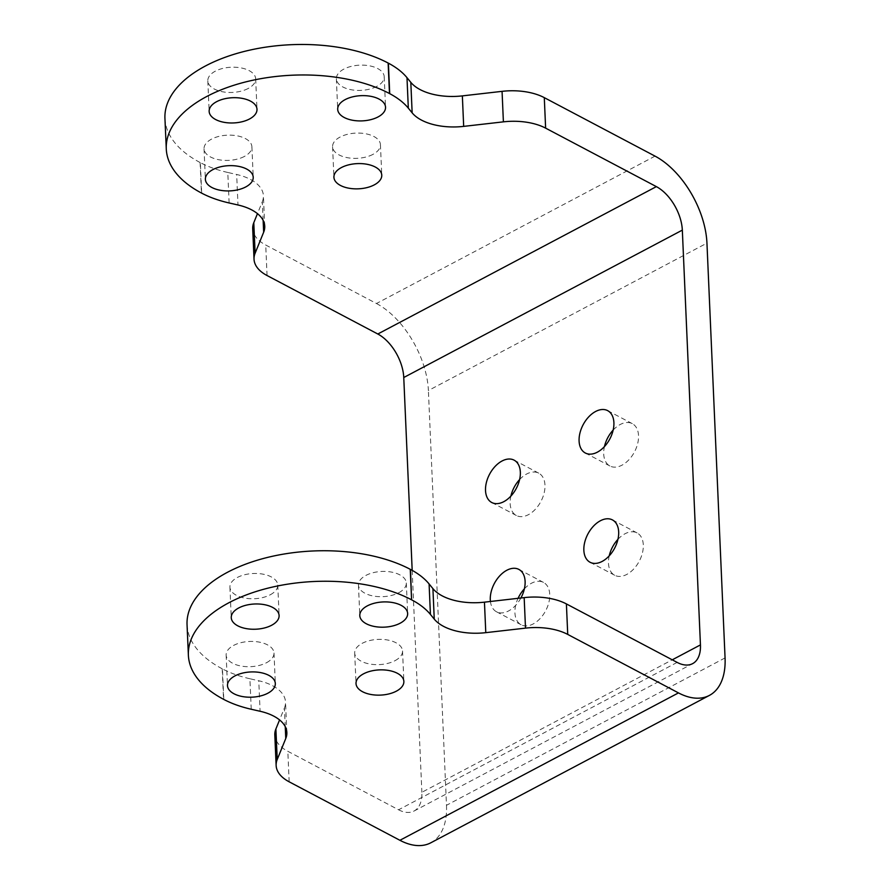 <?xml version="1.0" encoding="UTF-8"?>
<svg xmlns="http://www.w3.org/2000/svg" width="890" height="890" viewBox="0 0 890 890"><rect width="100%" height="100%" fill="white"/><g stroke="black" fill="none" stroke-linecap="round" stroke-linejoin="round"><path stroke-width="0.67" stroke-dasharray="4.45 3.34" d="M398.809 592.718A23.941 12.616 177.5 0 0 406.307 583.006A23.941 12.616 177.5 0 0 391.622 572.114A23.941 12.616 177.5 0 0 365.968 575.385A23.941 12.616 177.5 0 0 358.47 585.097A23.941 12.616 177.5 0 0 373.166 595.989A23.941 12.616 177.5 0 0 398.809 592.718M270.26 594.776A23.941 12.616 177.5 0 0 277.769 585.064A23.941 12.616 177.5 0 0 263.073 574.172A23.941 12.616 177.5 0 0 237.43 577.443A23.941 12.616 177.5 0 0 229.92 587.155A23.941 12.616 177.5 0 0 244.617 598.058A23.941 12.616 177.5 0 0 270.26 594.776M266.488 662.727A23.941 12.616 177.5 0 0 273.998 653.015A23.941 12.616 177.5 0 0 259.302 642.124A23.941 12.616 177.5 0 0 233.658 645.395A23.941 12.616 177.5 0 0 226.149 655.107A23.941 12.616 177.5 0 0 240.845 665.998A23.941 12.616 177.5 0 0 266.488 662.727M395.026 660.669A23.941 12.616 177.5 0 0 402.536 650.957A23.941 12.616 177.5 0 0 387.84 640.055A23.941 12.616 177.5 0 0 362.197 643.325A23.941 12.616 177.5 0 0 354.687 653.049A23.941 12.616 177.5 0 0 369.383 663.94A23.941 12.616 177.5 0 0 395.026 660.669M677.145 662.405L398.575 809.789L287.837 751.305A47.893 25.243 -2.5 0 1 274.81 734.973M285.245 726.64L284.433 707.995L279.571 719.932M284.433 707.995A47.893 25.243 177.5 0 0 285.512 702.01A47.893 25.243 177.5 0 0 258.767 680.761L260.091 711.266M251.236 709.252L249.901 678.747L258.767 680.761M249.901 678.747A95.786 50.474 -2.5 0 1 222.456 668.924L223.791 699.429M187.045 624.691A129.306 68.141 -2.5 0 0 222.211 668.802L222.456 668.924M376.704 86.441A23.941 12.616 -2.5 0 1 351.06 89.712A23.941 12.616 -2.5 0 1 336.364 78.821A23.941 12.616 -2.5 0 1 343.863 69.109A23.941 12.616 -2.5 0 1 369.517 65.827A23.941 12.616 -2.5 0 1 384.213 76.729A23.941 12.616 -2.5 0 1 376.704 86.441M248.154 88.499A23.941 12.616 -2.5 0 1 222.511 91.77A23.941 12.616 -2.5 0 1 207.815 80.879A23.941 12.616 -2.5 0 1 215.324 71.167A23.941 12.616 -2.5 0 1 240.968 67.896A23.941 12.616 -2.5 0 1 255.664 78.787A23.941 12.616 -2.5 0 1 248.154 88.499M244.383 156.451A23.941 12.616 -2.5 0 1 218.74 159.722A23.941 12.616 -2.5 0 1 204.044 148.83A23.941 12.616 -2.5 0 1 211.553 139.118A23.941 12.616 -2.5 0 1 237.196 135.836A23.941 12.616 -2.5 0 1 251.892 146.739A23.941 12.616 -2.5 0 1 244.383 156.451M372.932 154.393A23.941 12.616 -2.5 0 1 347.278 157.663A23.941 12.616 -2.5 0 1 332.582 146.772A23.941 12.616 -2.5 0 1 340.091 137.049A23.941 12.616 -2.5 0 1 365.734 133.778A23.941 12.616 -2.5 0 1 380.43 144.681A23.941 12.616 -2.5 0 1 372.932 154.393M655.04 156.128L376.47 303.512L265.732 245.028A47.893 25.243 -2.5 0 1 252.704 228.697M263.14 220.364L262.328 201.719L257.466 213.644M262.328 201.719A47.893 25.243 177.5 0 0 263.407 195.733A47.893 25.243 177.5 0 0 236.662 174.484L237.997 204.989M229.131 202.965L227.796 172.471L236.662 174.484M227.796 172.471A95.786 50.474 -2.5 0 1 200.361 162.648L201.685 193.152M164.939 118.415A129.306 68.141 -2.5 0 0 200.105 162.525L200.361 162.648M376.47 303.512A71.834 40.851 -117.9 0 1 428.39 390.521L706.949 243.126M725.061 657.91L446.491 805.294L428.39 390.521M446.491 805.294A71.834 40.851 -117.9 0 1 430.838 842.785M398.575 809.789A35.923 20.425 62.1 0 0 414.039 811.035A35.923 20.425 62.1 0 0 421.871 792.3L672.25 659.824M412.181 570.356L421.871 792.3M613.177 430.059A23.941 15.119 117.8 0 1 632.301 423.651A23.941 15.119 117.8 0 1 638.531 435.622A23.941 15.119 117.8 0 1 628.896 459.774A23.941 15.119 117.8 0 1 609.939 466.004A23.941 15.119 117.8 0 1 603.709 454.045A23.941 15.119 117.8 0 1 604.444 446.591M519.604 479.565A23.941 15.119 117.8 0 1 526.669 474.003A23.941 15.119 117.8 0 1 538.739 473.157A23.941 15.119 117.8 0 1 544.09 493.182A23.941 15.119 117.8 0 1 528.449 514.665A23.941 15.119 117.8 0 1 516.378 515.51A23.941 15.119 117.8 0 1 510.882 496.097M524.377 588.835A23.941 15.119 117.8 0 1 543.512 582.427A23.941 15.119 117.8 0 1 549.742 594.386A23.941 15.119 117.8 0 1 540.108 618.55A23.941 15.119 117.8 0 1 521.151 624.78A23.941 15.119 117.8 0 1 514.921 612.81A23.941 15.119 117.8 0 1 518.069 598.325M617.949 539.329A23.941 15.119 117.8 0 1 625.002 533.766A23.941 15.119 117.8 0 1 637.073 532.921A23.941 15.119 117.8 0 1 642.424 552.946A23.941 15.119 117.8 0 1 626.783 574.428A23.941 15.119 117.8 0 1 614.712 575.274A23.941 15.119 117.8 0 1 609.216 555.861M520.895 598.002A23.941 15.119 117.8 0 1 496.52 611.775A23.941 15.119 117.8 0 1 490.423 601.484M222.211 668.802L223.546 699.295M200.105 162.525L201.44 193.019M267.056 275.533L265.732 245.028M289.161 781.809L287.837 751.305M607.681 410.646L632.301 423.651M514.109 460.152L538.739 473.157M518.881 569.422L543.512 582.427M612.442 519.916L637.073 532.921M380.43 144.681L381.766 175.174M251.892 146.739L253.216 177.232M255.664 78.787L256.999 109.292M402.536 650.957L403.871 681.451M273.998 653.015L275.322 683.509M277.769 585.064L279.104 615.569M384.213 76.729L385.537 107.223M406.307 583.006L407.642 613.51M358.47 585.097L359.794 615.591M336.364 78.821L337.688 109.314M229.92 587.155L231.255 617.649M226.149 655.107L227.484 685.6M354.687 653.049L356.022 683.542M207.815 80.879L209.15 111.372M204.044 148.83L205.379 179.324M332.582 146.772L333.917 177.266M590.081 562.269L614.712 575.274M496.52 611.775L521.151 624.78M491.747 502.505L516.378 515.51M585.308 452.999L609.939 466.004M414.039 811.035L692.609 663.651M286.847 732.503L285.512 702.01M264.742 226.227L263.407 195.733"/><path stroke-width="1.33" d="M545.626 128.138A47.893 25.243 177.5 0 0 503.395 121.852L463.679 126.38A47.893 25.243 -2.5 0 1 412.148 112.841L408.321 108.157A95.786 50.474 177.5 0 0 389.72 93.661L389.475 93.528A129.306 68.141 177.5 0 0 206.803 96.465A129.306 68.141 177.5 0 0 166.274 148.919L164.939 118.415A129.306 68.141 -2.5 0 1 205.479 65.96A129.306 68.141 -2.5 0 1 388.14 63.034L388.385 63.168A95.786 50.474 -2.5 0 1 406.986 77.664L410.813 82.347A47.893 25.243 177.5 0 0 462.355 95.886L502.06 91.347A47.893 25.243 -2.5 0 1 544.291 97.644L545.626 128.138L656.364 186.622A35.923 20.425 -117.9 0 1 682.33 230.121L700.441 644.905A35.923 20.425 -117.9 0 1 692.609 663.651A35.923 20.425 -117.9 0 1 677.145 662.405L566.396 603.921L567.731 634.414L678.469 692.898A71.834 40.851 62.1 0 0 709.408 695.402A71.834 40.851 62.1 0 0 725.061 657.91L706.949 243.126A71.834 40.851 62.1 0 0 655.04 156.128L544.291 97.644M277.224 759.493A47.893 25.243 177.5 0 0 276.134 765.467L274.81 734.973A47.893 25.243 -2.5 0 1 275.889 728.988L277.224 759.493L285.768 738.489A47.893 25.243 -2.5 0 0 286.847 732.503A47.893 25.243 -2.5 0 0 260.091 711.266L251.236 709.252A95.786 50.474 177.5 0 1 223.791 699.429L223.546 699.295A129.306 68.141 -2.5 0 1 188.38 655.196L187.045 624.691A129.306 68.141 -2.5 0 1 227.573 572.237A129.306 68.141 -2.5 0 1 410.245 569.311L410.49 569.444A95.786 50.474 -2.5 0 1 429.091 583.94L432.918 588.624A47.893 25.243 177.5 0 0 484.449 602.163L524.166 597.624A47.893 25.243 -2.5 0 1 566.396 603.921M188.38 655.196A129.306 68.141 -2.5 0 1 228.908 602.741A129.306 68.141 -2.5 0 1 411.58 599.816L410.49 569.444M279.571 719.932L275.889 728.988M378.039 116.946A23.941 12.616 -2.5 0 1 352.384 120.217A23.941 12.616 -2.5 0 1 337.688 109.314A23.941 12.616 -2.5 0 1 345.198 99.602A23.941 12.616 -2.5 0 1 370.841 96.331A23.941 12.616 -2.5 0 1 385.537 107.223A23.941 12.616 -2.5 0 1 378.039 116.946M249.489 119.004A23.941 12.616 -2.5 0 1 223.846 122.275A23.941 12.616 -2.5 0 1 209.15 111.372A23.941 12.616 -2.5 0 1 216.659 101.66A23.941 12.616 -2.5 0 1 242.303 98.389A23.941 12.616 -2.5 0 1 256.999 109.292A23.941 12.616 -2.5 0 1 249.489 119.004M245.718 186.956A23.941 12.616 -2.5 0 1 220.075 190.226A23.941 12.616 -2.5 0 1 205.379 179.324A23.941 12.616 -2.5 0 1 212.877 169.612A23.941 12.616 -2.5 0 1 238.52 166.341A23.941 12.616 -2.5 0 1 253.216 177.232A23.941 12.616 -2.5 0 1 245.718 186.956M374.256 184.886A23.941 12.616 -2.5 0 1 348.613 188.157A23.941 12.616 -2.5 0 1 333.917 177.266A23.941 12.616 -2.5 0 1 341.426 167.554A23.941 12.616 -2.5 0 1 367.069 164.283A23.941 12.616 -2.5 0 1 381.766 175.174A23.941 12.616 -2.5 0 1 374.256 184.886M166.274 148.919A129.306 68.141 177.5 0 0 201.44 193.019L201.685 193.152A95.786 50.474 177.5 0 0 229.131 202.965L237.997 204.989A47.893 25.243 -2.5 0 1 264.742 226.227A47.893 25.243 -2.5 0 1 263.663 232.212L263.14 220.364M255.119 253.205A47.893 25.243 177.5 0 0 254.028 259.19L252.704 228.697A47.893 25.243 -2.5 0 1 253.784 222.711L255.119 253.205L263.663 232.212M254.028 259.19A47.893 25.243 177.5 0 0 267.056 275.533L377.805 334.006L656.364 186.622M257.466 213.644L253.784 222.711M400.133 623.223A23.941 12.616 177.5 0 0 407.642 613.51A23.941 12.616 177.5 0 0 392.946 602.608A23.941 12.616 177.5 0 0 367.303 605.879A23.941 12.616 177.5 0 0 359.794 615.591A23.941 12.616 177.5 0 0 374.49 626.493A23.941 12.616 177.5 0 0 400.133 623.223M271.595 625.281A23.941 12.616 177.5 0 0 279.104 615.569A23.941 12.616 177.5 0 0 264.408 604.666A23.941 12.616 177.5 0 0 238.765 607.937A23.941 12.616 177.5 0 0 231.255 617.649A23.941 12.616 177.5 0 0 245.952 628.551A23.941 12.616 177.5 0 0 271.595 625.281M267.823 693.232A23.941 12.616 177.5 0 0 275.322 683.509A23.941 12.616 177.5 0 0 260.625 672.618A23.941 12.616 177.5 0 0 234.982 675.888A23.941 12.616 177.5 0 0 227.484 685.6A23.941 12.616 177.5 0 0 242.169 696.503A23.941 12.616 177.5 0 0 267.823 693.232M396.361 691.163A23.941 12.616 177.5 0 0 403.871 681.451A23.941 12.616 177.5 0 0 389.175 670.559A23.941 12.616 177.5 0 0 363.532 673.83A23.941 12.616 177.5 0 0 356.022 683.542A23.941 12.616 177.5 0 0 370.718 694.445A23.941 12.616 177.5 0 0 396.361 691.163M276.134 765.467A47.893 25.243 177.5 0 0 289.161 781.809L399.91 840.294L678.469 692.898M567.731 634.414A47.893 25.243 177.5 0 0 525.5 628.129L524.166 597.624M484.449 602.163L485.784 632.656L525.5 628.129M485.784 632.656A47.893 25.243 -2.5 0 1 434.253 619.117L432.918 588.624M429.091 583.94L430.426 614.434L434.253 619.117M430.426 614.434A95.786 50.474 177.5 0 0 411.825 599.938M709.408 695.402L430.838 842.785A71.834 40.851 -117.9 0 1 399.91 840.294M682.33 230.121L403.76 377.516L412.181 570.356M403.76 377.516A35.923 20.425 62.1 0 0 377.805 334.006M604.444 446.591A23.941 15.119 117.8 0 1 613.177 430.059M579.09 441.04A23.941 15.119 117.8 0 1 588.713 416.876A23.941 15.119 117.8 0 1 607.681 410.646A23.941 15.119 117.8 0 1 613.9 422.617A23.941 15.119 117.8 0 1 604.277 446.769A23.941 15.119 117.8 0 1 585.308 452.999A23.941 15.119 117.8 0 1 579.09 441.04M502.049 460.998A23.941 15.119 117.8 0 1 514.109 460.152A23.941 15.119 117.8 0 1 519.46 480.177A23.941 15.119 117.8 0 1 503.818 501.66A23.941 15.119 117.8 0 1 491.747 502.505A23.941 15.119 117.8 0 1 486.396 482.48A23.941 15.119 117.8 0 1 502.049 460.998M518.069 598.325A23.941 15.119 117.8 0 1 524.377 588.835M490.423 601.484A23.941 15.119 117.8 0 1 490.29 599.804A23.941 15.119 117.8 0 1 499.924 575.652A23.941 15.119 117.8 0 1 518.881 569.422A23.941 15.119 117.8 0 1 525.111 581.381A23.941 15.119 117.8 0 1 520.895 598.002M600.383 520.761A23.941 15.119 117.8 0 1 612.442 519.916A23.941 15.119 117.8 0 1 617.794 539.941A23.941 15.119 117.8 0 1 602.152 561.423A23.941 15.119 117.8 0 1 590.081 562.269A23.941 15.119 117.8 0 1 584.73 542.244A23.941 15.119 117.8 0 1 600.383 520.761M609.216 555.861A23.941 15.119 117.8 0 1 617.949 539.329M510.882 496.097A23.941 15.119 117.8 0 1 519.604 479.565M388.14 63.034L389.475 93.528M410.245 569.311L411.58 599.816M672.25 659.824L700.441 644.905M389.72 93.661L388.385 63.168M503.395 121.852L502.06 91.347M462.355 95.886L463.679 126.38M412.148 112.841L410.813 82.347M406.986 77.664L408.321 108.157M285.768 738.489L285.245 726.64"/></g></svg>
